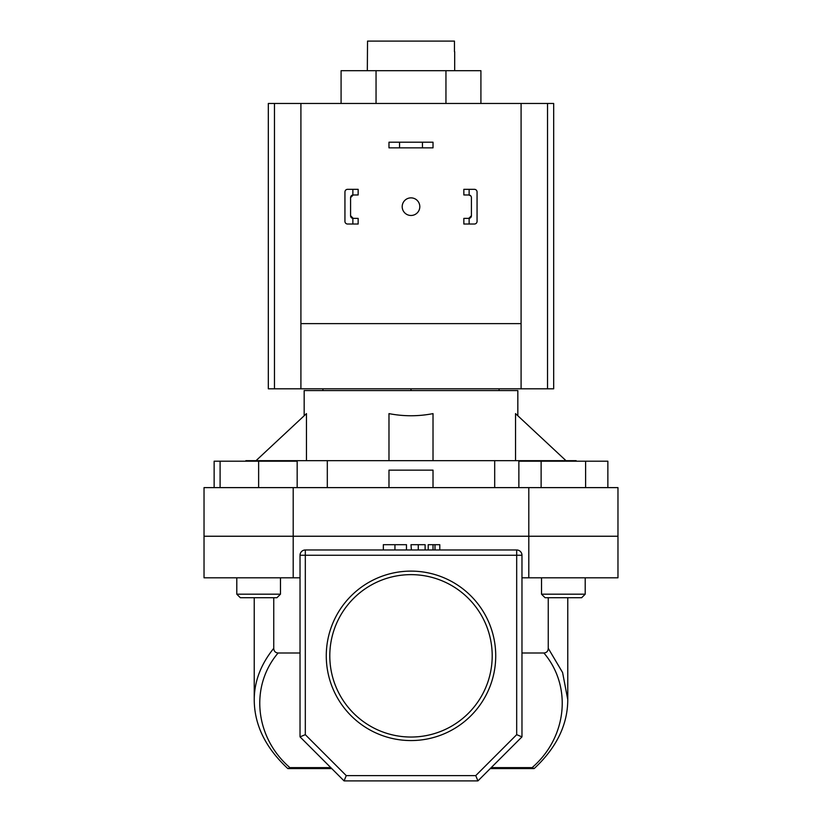 <?xml version="1.0" encoding="UTF-8"?>
<svg xmlns="http://www.w3.org/2000/svg" width="822" height="822" viewBox="0 0 822 822"><rect width="100%" height="100%" fill="white"/><g stroke="black" fill="none" stroke-linecap="round" stroke-linejoin="round"><path stroke-width="1.23" d="M341.089 103.459L341.089 70.692L480.911 70.692L480.911 103.459M376.044 70.692L376.044 103.459M445.956 70.692L445.956 103.459M422.446 142.206L433.019 142.206L433.019 147.847L422.446 147.847L422.446 142.206L399.554 142.206L399.554 147.847L422.446 147.847M399.554 147.847L388.981 147.847L388.981 142.206L399.554 142.206M402.194 206.671A8.806 8.806 0 0 0 411 215.477A8.806 8.806 0 0 0 419.806 206.671A8.806 8.806 0 0 0 411 197.866A8.806 8.806 0 0 0 402.194 206.671M547.534 388.806L547.534 103.459L553.679 103.459L553.679 388.806L521.086 388.806L521.086 103.459L268.321 103.459L268.321 388.806L521.086 388.806M547.534 103.459L521.086 103.459M300.914 103.459L300.914 323.632L521.086 323.632M300.914 323.632L300.914 388.806M280.477 594.193L276.952 597.707L240.322 597.707L236.798 594.193L280.477 594.193L280.477 577.804M214.141 487.621L214.141 461.204L220.101 461.204L220.101 487.621M220.101 461.204L258.632 461.204L258.632 487.621M258.632 461.204L297.163 461.204L297.163 487.621M541.523 594.193L585.202 594.193L581.678 597.707L545.048 597.707L541.523 594.193L541.523 577.804M585.202 594.193L585.202 577.804L585.202 594.193L581.678 597.707M518.867 487.621L518.867 461.204L541.123 461.204L541.123 487.621M541.123 461.204L585.613 461.204L585.613 487.621M585.613 461.204L607.859 461.204L607.859 487.621M352.874 189.327L358.156 189.327L358.156 194.958L352.874 194.989L352.874 189.327L347.593 189.327A2.641 2.641 0 0 0 344.942 191.968L344.942 221.385A2.641 2.641 0 0 0 347.593 224.026L352.874 224.026L352.874 218.364L358.156 218.385L358.156 224.026L352.874 224.026M352.874 218.364A2.641 2.641 0 0 1 350.583 215.744L350.583 197.599A2.641 2.641 0 0 1 352.874 194.989M344.942 199.89L344.942 191.968M344.942 221.385L344.942 213.453M350.583 215.744L353.224 218.385M353.224 194.958L350.583 197.599M463.844 189.327L463.844 194.958L469.126 194.989L469.126 189.327L463.844 189.327M474.407 189.327L469.126 189.327L474.407 189.327A2.641 2.641 0 0 1 477.058 191.968L477.058 221.385A2.641 2.641 0 0 1 474.407 224.026L469.126 224.026L474.407 224.026M469.126 218.364L463.844 218.385L463.844 224.026L469.126 224.026L469.126 218.364A2.641 2.641 0 0 0 471.417 215.744L471.417 197.599A2.641 2.641 0 0 0 469.126 194.989M477.058 199.89L477.058 191.968M477.058 221.385L477.058 213.453M468.776 218.385L471.417 215.744M470.821 195.934L468.776 194.958M300.03 577.804L204.031 577.804L204.031 536.242L617.969 536.242L528.803 536.242L528.803 487.621L617.969 487.621L617.969 577.804L528.803 577.804L528.803 536.242L204.031 536.242L204.031 487.621L528.803 487.621M495.728 655.843A84.728 84.728 0 0 1 411 740.56A84.728 84.728 0 0 1 326.272 655.843A84.728 84.728 0 0 1 411 571.115A84.728 84.728 0 0 1 495.728 655.843M329.797 655.843A81.203 81.203 0 0 0 411 737.036A81.203 81.203 0 0 0 492.203 655.843A81.203 81.203 0 0 0 411 574.64A81.203 81.203 0 0 0 329.797 655.843M331.739 768.57L287.823 768.57C265.475 747.732 254.286 724.747 254.234 699.614L254.234 597.707M521.97 577.804L528.803 577.804M293.197 577.804L293.197 487.621M346.257 775.619L475.743 775.619L516.689 734.673L516.689 555.261L305.311 555.261L305.311 549.98A5.281 5.281 0 0 0 300.03 555.261A5.281 5.281 0 0 1 305.311 549.98L516.689 549.98A5.281 5.281 0 0 1 521.97 555.261L521.97 736.861L477.931 780.9L344.069 780.9L300.03 736.861L300.03 555.261L305.311 555.261L305.311 734.673L346.257 775.619L344.069 780.9M548.253 648.332L562.587 672.53L567.766 699.614C567.714 724.747 556.525 747.732 534.177 768.57L532.122 767.614C567.108 737.437 572.359 686.37 543.897 652.997C546.681 652.73 548.13 651.178 548.253 648.332L548.253 597.707M521.97 652.997L543.897 652.997M254.234 699.584C254.347 681.387 260.851 664.31 273.747 648.332C273.86 651.168 275.319 652.73 278.103 652.997L300.03 652.997M278.103 652.997C249.641 686.37 254.892 737.437 289.878 767.614L330.783 767.614M567.766 699.614L567.745 701.464M273.747 648.332L273.747 597.707M533.807 768.57L490.261 768.57M300.03 736.861L305.311 734.673M475.743 775.619L477.931 780.9M516.689 734.673L521.97 736.861M288.193 768.57L289.878 767.614M406.479 549.98L406.479 544.688L383.34 544.688L383.34 549.98M394.95 544.688L394.95 549.98M425.118 544.688L425.118 549.98L425.118 544.688L411 544.688L411.39 549.98M418.275 544.688L418.275 549.98M439.791 549.98L439.791 544.688L428.221 544.688L428.221 549.98M433.019 544.688L433.019 549.98M434.992 544.688L434.992 549.98M576.13 461.204L576.13 460.669L327.31 460.669L327.31 487.621M454.679 70.692L454.679 51.673M367.321 70.692L367.537 41.1L454.463 41.1L454.463 51.673M304.171 415.757L304.171 390.563L517.829 390.563L517.829 415.757M256.012 460.669L306.462 413.62L306.462 460.669M388.981 460.669L388.981 413.62C403.664 416.466 418.336 416.466 433.019 413.62L433.019 460.669M565.988 460.669L515.538 413.62L515.538 460.669M327.31 460.669L245.87 460.669L245.87 461.204M322.933 388.806L322.933 390.563M411 388.806L411 390.563M499.067 388.806L499.067 390.563M388.981 487.621L388.981 470.133L433.019 470.133L433.019 487.621M494.69 460.669L494.69 487.621M274.466 388.806L274.466 103.459M491.217 767.614L532.122 767.614M516.689 549.98L516.689 555.261L521.97 555.261M236.798 594.193L236.798 577.804M567.766 699.584L567.766 597.707"/></g></svg>
